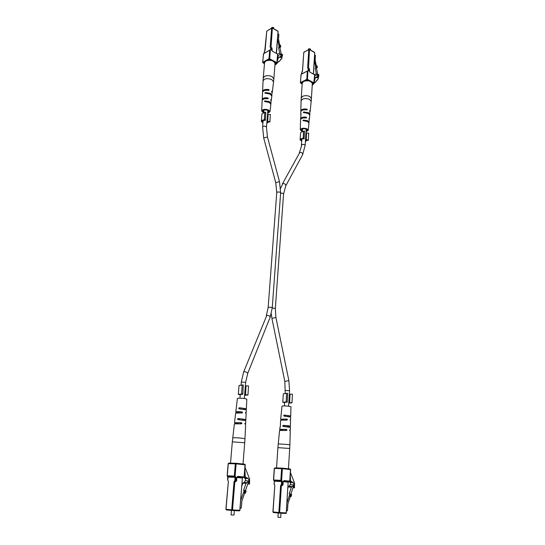 <?xml version="1.0" encoding="UTF-8"?>
<svg xmlns="http://www.w3.org/2000/svg" width="545" height="545" viewBox="0 0 545 545"><rect width="100%" height="100%" fill="white"/><g stroke="black" fill="none" stroke-linecap="round" stroke-linejoin="round"><path stroke-width="0.82" d="M244.869 469.817L245.155 474.552C244.957 476.187 245.407 477.216 246.524 477.631L248.282 478.599L245.08 478.456L246.047 480.819M244.037 477.529L245.08 478.456M248.282 478.599L249.283 481.119L248.445 481.078M249.283 481.119L248.656 484.035L247.791 483.987M248.656 484.035L247.784 484.015M249.528 484.11L249.637 479.103L245.059 467.406M233.969 515.1L231.073 514.896L233.969 515.1L234.336 510.604M245.434 490.616L248.2 482.843L248.99 482.911L248.404 480.935L245.202 480.779L244.01 482.495L242.859 483.17L242 485.554M248.404 480.935L247.219 482.659L244.01 482.495M248.99 482.911L248.193 482.87M247.219 482.659L246.061 483.333L242.859 483.17M246.061 483.333L243.581 490.282L244.303 490.33L240.849 500.01M244.303 490.33L246.149 491.038L245.366 493.245L244.644 493.198L241.891 500.944L241.333 507.913L240.175 508.458M245.345 490.568L244.562 492.775L245.366 493.245M244.623 490.52L243.84 492.728L244.644 493.198M244.562 492.775L243.84 492.728M230.692 463.148L233.866 463.223M235.999 463.352L242.327 463.945M236.503 412.838L236.278 412.204L237.436 412.136L237.572 412.783M241.51 412.558L240.87 411.938L242.041 411.87C238.39 411.57 236.312 411.591 235.808 411.938L236.278 412.204M242.041 411.87L242.6 412.497L242.062 413.008L235.672 413.062L234.534 422.695L236.38 422.913L236.537 423.56M243.009 464.02L244.712 442.758L232.327 441.845L234.398 423.833L241.408 423.86L241.953 423.342L241.401 422.709L234.534 422.695M235.358 423.601L235.12 422.968M244.794 423.731L245.672 423.519L245.809 420.665L237.927 419.609L237.511 419.037L238.111 418.478L245.863 419.527L246.129 413.846L245.427 412.947L246.177 412.715L246.313 409.881L239.139 408.839L238.724 408.273L239.337 407.721L246.36 408.757L246.81 399.192L245.066 398.613C241.019 398.075 238.472 398.034 237.402 398.484L235.808 411.938M246.36 408.757L246.095 409.472M245.863 419.527L245.529 420.25M245.427 412.947L245.652 412.463M246.177 412.715L245.734 412.456M245.672 423.519L245.087 423.254L244.794 423.758L245.625 424.664L244.964 438.8L242.682 438.289C237.402 437.717 234.084 437.587 232.729 437.894M240.87 411.938L237.436 412.136M240.754 423.39L240.12 422.763L236.38 422.913M238.111 418.478L239.671 418.717L238.969 419.255M239.671 418.717L245.727 419.636M239.337 407.721L240.761 407.953L240.032 408.484M240.761 407.953L246.272 408.852M244.8 409.261L244.869 408.621M244.099 420.031L244.187 419.405M281.309 54.425L281.854 54.112L282.555 54.5L281.663 58.908L281.05 58.935L279.401 61.36L278.781 61.387L275.92 64.474L275.205 64.228M277.228 61.51L278.577 57.184L280.927 57.484L282.017 56.333L281.854 54.112M279.912 57.538L282.017 56.333M273.835 28.742L273.61 27.625L271.88 27.468L271.526 28.02M272.016 27.4L273.508 27.55M279.285 57.164L281.295 56.012L279.714 53.267L278.563 47.517L279.531 47.647L280.784 46.918L280.416 45.106L279.728 45.01L280.096 46.822L280.784 46.918M278.352 57.307L277.746 55.903L280.552 54.289M279.905 47.429L281.356 54.663L281.99 55.018L281.295 56.012M263.453 54.146L263.61 53.587L270.279 49.908L263.48 53.826L262.745 62.341L268.978 58.731L269.693 50.147L270.368 50.167L269.659 58.751L276.908 62.702L277.582 54.166L279.714 53.267M276.622 53.43L276.519 52.899M278.563 47.517L279.19 47.149L277.603 39.24M280.096 46.822L279.19 47.149M279.469 47.19L279.108 45.378L279.728 45.01M278.059 33.579L278.897 34.492L278.529 39.158L279.701 45.024M265.817 60.965L264.557 62.641L263.249 78.017L264.509 76.395C266.852 75.36 269.353 75.428 272.016 76.593L273.835 78.943L275.068 63.561C273.665 60.454 270.579 59.589 265.817 60.965M264.509 98.781L267.847 97.902L268.31 98.454L267.752 98.781C264.516 98.407 262.656 98.999 262.159 100.573L261.675 111.03C262.683 109.211 264.972 108.864 268.542 110.001L269.979 111.745L267.609 113.312M267.847 97.902C264.584 97.514 262.704 98.114 262.2 99.708L262.261 100.137M265.762 90.293L268.753 89.564C265.204 89.087 263.146 89.734 262.574 91.505L262.629 91.928M268.753 89.564L269.203 90.123L268.658 90.443C265.142 89.973 263.099 90.613 262.533 92.364L262.2 99.708M263.998 110.083L263.76 112.958L261.675 111.03M269.979 111.745L270.858 104.374L269.332 102.487L264.366 101.431L264.877 100.907L269.421 101.602L270.79 103.85M271.185 100.934L271.832 96.199L270.204 94.142L264.795 93.066L265.292 92.534L270.3 93.263L271.805 95.777M262.492 94.946L262.438 94.517M262.125 103.175L262.056 102.746M271.321 100.498L270.722 99.619M270.988 99.483L270.96 103.516M272.166 92.786L271.601 91.315M271.88 91.165L271.935 95.341M264.877 100.907L269.06 102.358M265.292 92.534L269.346 93.781M267.663 112.638L268.808 111.63L267.772 110.39C265.231 109.579 263.589 109.817 262.853 111.112L263.814 112.297M287.235 402.203L287.658 393.347L287.235 402.203L283.836 402.319L284.64 402.619M291.97 402.891L292.454 394.246L291.97 402.891L288.782 403.068M284.633 402.782L282.78 402.244L286.118 401.999L286.602 393.286L287.658 393.347M282.78 402.244L283.339 393.749L286.588 393.456M286.05 401.835L287.106 401.897M292.454 394.246L290.056 394.103L289.627 402.714L288.789 402.905M291.922 402.755L289.518 402.612M290.042 394.314L289.327 394.43M242.811 394.301L243.274 385.015L242.811 394.301L239.412 394.43L240.256 394.764M247.948 395.05L248.547 386.003L247.948 395.05L244.589 395.268M240.243 394.941L238.308 394.342L241.578 394.076L242.171 384.947L243.274 385.015M238.308 394.342L239.057 385.465L242.157 385.145M241.428 393.885L242.539 393.953M248.547 386.003L246.047 385.853L245.488 394.887L244.603 395.091M247.832 394.9L245.325 394.744M246.027 386.132L245.325 386.235M304.137 138.893L304.505 131.073L304.137 138.893C302.346 138.75 301.31 139.077 301.044 139.874L301.726 140.733M308.32 140.351L308.722 133.116L308.32 140.351L307.155 140.31L305.404 141.496M301.692 141.271L300.097 139.813C300.288 138.968 301.31 138.498 303.156 138.403L303.565 131.045L304.505 131.073M300.097 139.813L300.547 133.021C300.731 132.176 301.719 131.699 303.531 131.59M303.122 137.871L304.069 137.905M308.722 133.116L306.569 133.048L306.222 140.174L305.438 140.957M308.293 139.922L306.14 139.847M306.528 133.716L305.868 134.179M265.374 120.425L265.776 112.277L265.374 120.425C263.582 120.275 262.554 120.615 262.281 121.433L262.976 122.387M269.87 122.005L270.361 114.498L269.87 122.005L268.665 121.971L266.791 123.313M262.928 122.972L261.3 121.344C261.491 120.472 262.492 119.989 264.311 119.893L264.795 112.243L265.776 112.277M261.3 121.344L261.893 114.321C262.063 113.462 263.017 112.972 264.747 112.842M264.209 119.307L265.197 119.341M270.361 114.498L268.133 114.43L267.677 121.896L266.839 122.727M269.795 121.535L267.561 121.467M268.058 115.295L267.411 115.717M313.831 83.664L312.898 84.72L312.374 84.407M314.37 81.464L315.419 77.465L317.517 77.731L318.498 76.586L318.321 74.447L318.961 74.801L318.164 79.114L317.646 79.127L317.142 80.326L316.625 80.34L316.12 81.539L314.267 83.147M316.379 77.676L318.498 76.586M317.81 74.706L318.321 74.447M310.561 50.051L310.357 48.982L308.654 48.873L308.313 49.69M308.817 48.777L310.255 48.914M315.712 77.39L317.837 76.3L316.352 73.677L315.228 68.145L317.374 67.58L317.02 65.843L316.393 65.761L316.747 67.505L317.374 67.58M314.71 75.898L317.129 74.645M314.969 77.697L314.642 76.94M316.454 68.064L317.871 74.985L318.457 75.312L317.837 76.3M314.649 74.57L316.352 73.677M315.228 68.145L315.862 67.812L314.363 60.481M316.747 67.505L315.862 67.812M316.114 67.846L315.759 66.102L316.393 65.761M314.717 54.752L315.426 55.57L315.146 60.1L316.311 65.809M303.599 81.389L302.23 83.072L301.235 97.964L302.611 96.329C304.962 95.389 307.373 95.464 309.833 96.54L311.406 98.543L312.333 83.644C311.045 80.898 308.136 80.142 303.599 81.389M302.625 118.088L306.222 117.168L306.665 117.7L306.147 118.02C302.931 117.666 301.072 118.238 300.567 119.75L300.288 129.853C301.303 128.109 303.545 127.768 307.019 128.831L308.259 130.316L306.017 131.815M306.222 117.168C302.979 116.8 301.099 117.386 300.595 118.912L300.67 119.328M303.551 109.886L306.964 109.109C303.442 108.666 301.392 109.293 300.82 110.989L300.881 111.398M306.964 109.109L307.394 109.64L306.883 109.954C303.395 109.518 301.365 110.138 300.792 111.82L300.738 113.905L301.092 113.483L300.595 118.912M302.318 131.59L300.288 129.853M308.259 130.316L308.981 123.184L307.659 121.569L302.918 120.568L303.415 120.064L307.734 120.718L308.926 122.768M309.226 119.846L309.778 115.261L308.375 113.503L303.204 112.481L303.681 111.977L308.45 112.658L309.737 114.852M300.806 114.314L300.738 113.905M300.595 122.264L300.513 121.848M306.692 121.154L307.332 121.419M309.356 119.423L308.892 118.721M309.11 118.619L309.063 122.346M310.037 111.95L309.608 110.689M309.839 110.581L309.86 114.43M303.415 120.064L306.855 121.119M303.681 111.977L307.564 113.169M306.058 131.188L307.135 130.235L306.242 129.179C303.763 128.422 302.155 128.661 301.412 129.901L302.359 130.964M290.308 474.899L290.417 478.81C290.253 480.363 290.683 481.344 291.691 481.739L293.299 482.659L290.035 482.502L290.955 484.757M289.231 481.664L290.035 482.502M293.299 482.659L294.239 485.057L293.483 485.016M294.239 485.057L293.714 487.836L292.931 487.789M293.714 487.836L292.924 487.816M294.504 487.904L294.538 483.129L290.451 472.549M280.709 517.478L277.957 517.273L280.716 517.471L280.988 513.192M290.894 494.083L293.285 486.699L294 486.76L293.442 484.88L290.178 484.716L288.005 487.278M293.442 484.88L292.392 486.528L289.129 486.358M294 486.76L293.278 486.726M292.392 486.528L291.357 487.182L288.094 486.998M291.357 487.182L289.204 493.811L289.933 493.859L287.045 502.762M289.933 493.859L291.691 494.533L291.016 496.645L290.281 496.59L287.889 503.982L287.481 510.624L286.527 511.149M290.962 494.09L290.281 496.195L291.016 496.645M290.226 494.043L289.545 496.148L290.281 496.59M290.281 496.195L289.545 496.148M276.799 467.964L280.048 468.053M282.215 468.189L287.937 468.727M281.227 419.888L281.036 419.275L282.215 419.228L282.324 419.841M286.336 419.67L285.716 419.078L286.915 419.023L281.036 419.275M286.915 419.023L287.447 419.623L286.942 420.113L280.593 420.147L280.368 425.945L279.667 429.351L281.39 429.528L281.513 430.134M288.441 468.782L289.702 448.467L277.902 447.643L279.565 430.441L286.527 430.482L287.031 429.985L286.513 429.385L279.667 429.351M280.307 430.169L280.103 429.562M290.022 419.943L290.587 419.752L290.662 417.048L284.074 416.121L283.659 415.576L284.245 415.052L290.696 415.964L290.955 406.822L289.484 406.338C285.587 405.827 283.087 405.787 281.99 406.209L280.702 419.071M289.62 430.264L290.287 430.087L290.369 427.362L283.127 426.422L282.705 425.87L283.284 425.338L288.7 425.802L290.396 426.272L289.988 426.967M290.696 415.964L290.356 416.666M290.587 419.752L290.015 420.031L290.553 420.835L290.396 426.272M290.287 430.087L289.885 429.882L289.613 430.366L290.26 431.177L289.872 444.686L278.216 443.868M285.716 419.078L282.215 419.228M285.812 430.019L285.205 429.419L281.39 429.528M283.284 425.338L284.701 425.55L284.027 426.067M284.701 425.55L290.199 426.388M284.245 415.052L285.539 415.263L284.851 415.774M285.539 415.263L290.553 416.08M289.184 416.475L289.272 415.876M288.687 426.769L288.796 426.176M280.62 193.189C282.262 193.08 283.236 193.359 283.557 194.034L275.327 308.736C274.98 308.286 273.944 308.075 272.228 308.102M275.327 308.736L275.92 317.51L271.907 318.341L284.817 381.425L285.239 393.435M275.92 317.51L288.857 380.58L284.817 381.425M288.857 380.58L289.565 390.724L285.437 390.445M280.641 188.25L282.855 183.542C284.769 183.502 285.75 184.237 285.805 185.763L302.666 154.589L305.159 145.345L306.188 129.151M282.399 183.924L299.832 152.402C301.705 152.314 302.652 153.043 302.666 154.589M299.368 152.804L301.937 144.602C303.606 144.234 304.675 144.48 305.159 145.345M244.323 398.497L245.645 382.352L241.319 382.025L243.669 371.915L266.832 315.31C268.74 315.398 269.85 316.025 270.163 317.176L272.248 307.884C271.669 307.339 270.47 307.148 268.644 307.305L268.154 307.591L276.751 192.576L277.235 192.126C278.979 191.806 280.116 192.051 280.648 192.862L272.248 307.884M243.669 371.915L244.167 371.635C246.122 371.833 247.287 372.46 247.675 373.516L270.163 317.176M263.126 120.608L262.601 126.896L263.058 126.372C264.809 125.956 265.946 126.242 266.471 127.223L267.452 136.945L279.503 181.642L275.743 182.67L276.751 192.576M267.452 136.945L263.691 137.974L262.601 126.896M245.155 474.552L244.494 474.525M243.111 477.502L244.092 476.943L245.052 464.796L236.128 463.87L235.113 476.126L234.302 476.071L235.324 463.815L228.294 463.652L227.251 475.771L234.302 476.071L234.711 476.712L227.606 476.398M235.672 481.719L234.854 481.651L232.517 509.902L239.814 510.311L242.389 478.026L236.734 477.481L236.482 480.547L235.672 481.719L236.639 480.792M235.856 463.27L244.739 464.197L235.835 463.264L236.128 463.87L235.324 463.815L235.835 463.264L228.771 463.107L235.767 463.264M237.245 476.964L237.736 476.364L244.303 476.97L245.264 464.831L244.753 464.197L245.134 464.837M236.578 480.574L235.672 480.479L235.924 477.413L235.113 476.126L234.711 476.712L235.113 477.352L228.048 477.045L227.79 480.077L228.389 481.317L227.79 480.077M237.736 476.364L236.734 477.481M226.005 509.282L226.386 509.929L225.882 509.282L228.389 481.303L226.005 509.296L231.7 509.841L232.088 510.481L239.412 510.883L240.025 510.318L239.412 510.883L232.122 510.481L232.517 509.902L231.7 509.841L234.043 481.589L234.854 481.651L235.263 481.065L234.861 480.424L235.113 477.352L235.924 477.413M232.081 510.481L226.407 509.929L232.122 510.481M236.83 477.509L236.7 480.574L236.08 481.133L235.263 481.065L235.672 480.479L234.861 480.424L234.043 481.589M227.251 475.771L227.653 476.405L227.129 475.771L228.171 463.659L228.771 463.107L228.287 463.679M239.446 510.883L239.902 510.311M228.048 477.059L227.653 476.405L227.674 480.077L228.157 480.71M236.952 477.509L237.32 476.95L242.797 477.447L242.389 478.026L239.902 510.297M242.961 477.495L242.477 478.047M244.174 476.97L243.69 477.529M240.12 422.763L241.401 422.709M277.385 58.908L277.97 58.574M276.308 53.26L278.052 31.378L272.357 28.074L271.042 47.306M275.021 64.167L276.56 63.295L274.605 62.232M271.287 60.427L269.312 59.351L267.609 60.332M264.754 61.98L263.078 62.954L264.468 63.697M271.866 50.487L272.473 51.332L277.494 53.914L272.473 51.332M271.819 50.099L271.989 47.98L271.342 47.613L271.165 49.738L270.49 49.718L270.79 47.367L271.71 47.749M270.218 49.881L271.165 49.738M264.427 51.612L264.291 53.185M264.741 51.032L266.757 31.133L271.689 28.061L270.109 47.143L270.763 47.381M272.037 48.369L272.193 51.101M270.817 47.354L270.109 47.143M268.978 58.731L269.659 58.751L269.312 59.351L268.978 58.731M264.461 63.813L262.635 62.491L263.61 53.587M277.623 54.548L277.071 62.92L275.007 64.337M278.1 31.774L276.478 53.355M272.357 28.074L271.689 28.061L272.357 28.074M277.303 53.935L277.746 54.391M277.97 31.14L272.275 27.836L267.111 30.908M265.142 50.099L266.73 31.467M264.189 53.246L264.339 51.441L265.081 50.392M272.296 92.35L273.542 81.9L271.737 79.529C267.234 78.01 264.339 78.494 263.058 80.98L263.249 78.017M313.389 73.841L314.697 52.633L309.451 49.588L308.545 68.241M312.292 84.312L313.777 83.555L311.978 82.581M308.926 80.912L307.108 79.924L305.384 80.817M302.489 82.315L300.792 83.201L302.175 83.944M301.017 74.685L301.167 74.127L307.891 70.789L301.038 74.365L300.479 82.615L306.794 79.338L307.332 71.02L308.708 70.605L308.054 70.584L308.259 68.084L307.605 68.064L308.838 68.547L308.708 70.605M309.342 71.279L309.921 72.117L314.772 74.917L314.261 83.174L313.777 83.555L314.628 74.726L309.921 72.117M309.308 70.939L309.437 68.881L308.279 68.309L309.58 69.079L309.342 68.636M307.932 70.823L307.455 79.352L314.124 82.99L314.002 83.576L312.285 84.448M301.875 72.213L301.767 73.807M307.605 68.064L308.804 49.575L303.803 52.368L302.516 71.048M302.196 71.64L302.577 70.755M309.458 69.235L309.642 71.872M306.794 79.338L307.455 79.352L307.108 79.924L306.794 79.338M302.168 84.053L300.356 82.765L301.167 74.127M314.71 52.994L313.532 73.922M309.451 49.588L308.804 49.575L309.451 49.588M314.336 74.488L314.772 74.917M303.926 52.143L309.356 49.35L314.608 52.395M301.651 73.868L301.773 72.042L302.455 70.911L303.783 52.702M310.153 111.527L311.175 101.397L309.621 99.381C305.234 97.957 302.393 98.441 301.099 100.825L301.235 97.964M290.417 478.81L290.069 478.789M288.802 481.644L289.749 481.119L290.458 469.531L282.365 468.686L281.615 480.377L280.839 480.322L281.595 468.632L274.414 468.434L273.631 479.995L280.839 480.322L281.213 480.935L273.924 480.581M288.789 481.644L289.347 481.671L288.789 481.644M282.957 484.6L281.397 484.464L281.588 481.542L281.213 480.935L281.615 480.377L282.358 481.596L281.772 485.077L282.508 485.139L282.106 485.69L281.37 485.629L279.639 512.545L286.234 512.913L288.142 482.148L283.277 481.712M282.106 485.69L282.937 484.968M282.078 468.114L290.124 468.959L274.844 467.91L281.997 468.107M283.141 481.685L283.986 480.595L289.926 481.14L290.635 469.558L290.138 468.959L290.492 469.565M283.1 481.664L283.093 484.607L282.514 485.139L283.1 481.664L283.986 480.595M282.358 481.596L274.373 481.201L274.183 484.096L274.816 485.268L273.031 511.946L278.856 512.484L279.217 513.097L285.846 513.465L286.418 512.92L285.846 513.465L279.244 513.097L279.639 512.545L278.856 512.484L280.593 485.575L281.37 485.629L281.772 485.077L281.397 484.464L280.593 485.575M274.816 485.268L272.895 511.932L273.392 512.552L279.217 513.097L273.392 512.552L273.031 511.932M274.489 484.689L274.816 485.282M273.631 479.995L274.006 480.601L273.501 479.995L274.285 468.434L274.844 467.91L274.414 468.455M282.024 468.107L281.595 468.632L282.365 468.686L282.051 468.114M274.183 484.096L274.551 484.696L274.046 484.089L274.373 481.201L273.999 480.601L274.373 481.201M283.584 481.146L288.537 481.596L288.142 482.148L286.275 512.899M288.612 481.637L288.176 482.168M289.783 481.14L289.354 481.671M285.205 429.419L286.513 429.385M284.674 402.128L284.429 405.916M283.57 418.996L283.516 419.902M282.903 429.317L282.841 430.243M301.44 145.127L301.835 139.091M302.312 131.733L302.495 128.927M283.557 194.034L285.805 185.763M289.565 390.724L288.578 406.202M287.992 415.508L287.93 416.407M287.338 425.795L287.276 426.715M271.267 313.818L271.907 318.341M243.533 408.239L243.458 409.172M242.654 419.003L242.573 419.95M266.471 127.223L267.847 110.424M275.743 182.67L263.691 137.974M279.503 181.642L280.648 192.862M241.319 382.025L241.06 385.124M240.304 394.219L239.97 398.17M238.833 411.863L238.751 412.803M237.927 422.661L237.852 423.622M245.645 382.352L247.675 373.516M266.328 315.65L268.154 307.591M246.524 477.631L243.833 477.515M246.34 477.611L243.888 477.502M231.073 514.896L231.448 510.42M232.327 441.845L230.515 463.148M244.712 442.758L244.964 438.8M277.473 57.811L278.577 57.184M280.947 59.316L281.663 58.908M279.817 60.536L280.532 60.127M278.161 62.062L279.401 61.36M274.946 65.053L275.811 64.562M262.574 91.505L263.058 80.98M273.835 78.943L273.542 81.9M314.588 77.894L315.419 77.465M317.558 79.42L318.164 79.114M316.543 80.633L317.142 80.326M315.242 81.988L316.12 81.539M312.244 85.047L312.898 84.72M300.82 110.989L301.099 100.825M311.406 98.543L311.175 101.397M291.691 481.739L289.559 481.644M291.507 481.712L289.599 481.623M277.957 517.273L278.236 513.002M277.902 447.643L276.547 467.957M289.702 448.467L289.872 444.686"/></g></svg>
